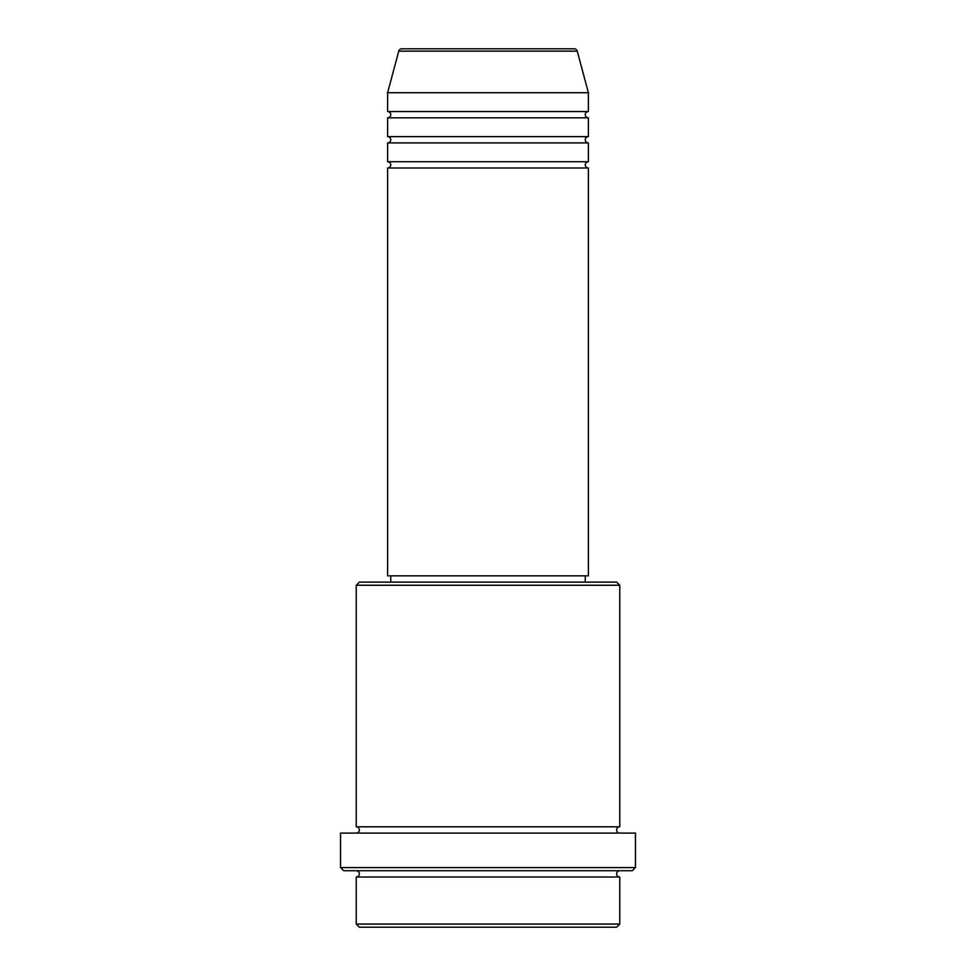 <?xml version="1.0" encoding="UTF-8"?>
<svg xmlns="http://www.w3.org/2000/svg" width="976" height="976" viewBox="0 0 976 976"><rect width="100%" height="100%" fill="white"/><g stroke="black" fill="none" stroke-linecap="round" stroke-linejoin="round"><path stroke-width="0.73" stroke-dasharray="4.88 3.66" d="M387.606 168.006L588.394 168.006M387.606 161.735L588.394 161.735M387.606 142.911L588.394 142.911M387.606 136.64L588.394 136.64M387.606 117.815L588.394 117.815M387.606 111.545L588.394 111.545M356.24 877.009L619.76 877.009M619.76 870.726L356.24 870.726L619.76 870.726M356.24 826.806L619.76 826.806M356.24 833.089L619.76 833.089L356.24 833.089M585.246 575.84L390.754 575.84L585.246 575.84M585.246 582.111L390.754 582.111L585.246 582.111M387.606 92.72L588.394 92.72M574.217 48.8L401.783 48.8M359.375 927.2L616.625 927.2M619.76 924.065L356.24 924.065M343.686 870.726L632.314 870.726M340.551 833.089L635.449 833.089M635.449 867.591L340.551 867.591M356.24 585.246L619.76 585.246M616.625 582.111L359.375 582.111M387.606 575.84L588.394 575.84M398.757 51.13L577.243 51.13"/><path stroke-width="1.46" d="M577.243 51.13L398.757 51.13A3.135 3.135 0 0 1 401.783 48.8L574.217 48.8A3.135 3.135 0 0 1 577.243 51.13L588.394 92.72L387.606 92.72L387.606 111.545A3.135 3.135 0 0 1 390.754 114.68A3.135 3.135 0 0 1 387.606 117.815L387.606 136.64A3.135 3.135 0 0 1 390.754 139.775A3.135 3.135 0 0 1 387.606 142.911L387.606 161.735A3.135 3.135 0 0 1 390.754 164.871A3.135 3.135 0 0 1 387.606 168.006L387.606 575.84L588.394 575.84L588.394 168.006L387.606 168.006M588.394 92.72L588.394 111.545A3.135 3.135 0 0 0 585.246 114.68A3.135 3.135 0 0 0 588.394 117.815L588.394 136.64A3.135 3.135 0 0 0 585.246 139.775A3.135 3.135 0 0 0 588.394 142.911L588.394 161.735A3.135 3.135 0 0 0 585.246 164.871A3.135 3.135 0 0 0 588.394 168.006M616.625 927.2L359.375 927.2L356.24 924.065L619.76 924.065L616.625 927.2M356.24 585.246L359.375 582.111L616.625 582.111L619.76 585.246L356.24 585.246L356.24 826.806A3.135 3.135 0 0 1 359.375 829.954A3.135 3.135 0 0 1 356.24 833.089M632.314 870.726L343.686 870.726L340.551 867.591L635.449 867.591L632.314 870.726M356.24 870.726A3.135 3.135 0 0 1 359.375 873.874A3.135 3.135 0 0 1 356.24 877.009L356.24 924.065M619.76 870.726A3.135 3.135 0 0 0 616.625 873.874A3.135 3.135 0 0 0 619.76 877.009L356.24 877.009M619.76 585.246L619.76 826.806A3.135 3.135 0 0 0 616.625 829.954A3.135 3.135 0 0 0 619.76 833.089M588.394 142.911L387.606 142.911M588.394 161.735L387.606 161.735M390.754 575.84L390.754 582.111M585.246 575.84L585.246 582.111M619.76 826.806L356.24 826.806M635.449 867.591L635.449 833.089L340.551 833.089L340.551 867.591M619.76 877.009L619.76 924.065M398.757 51.13L387.606 92.72M588.394 111.545L387.606 111.545M588.394 117.815L387.606 117.815M588.394 136.64L387.606 136.64"/></g></svg>
